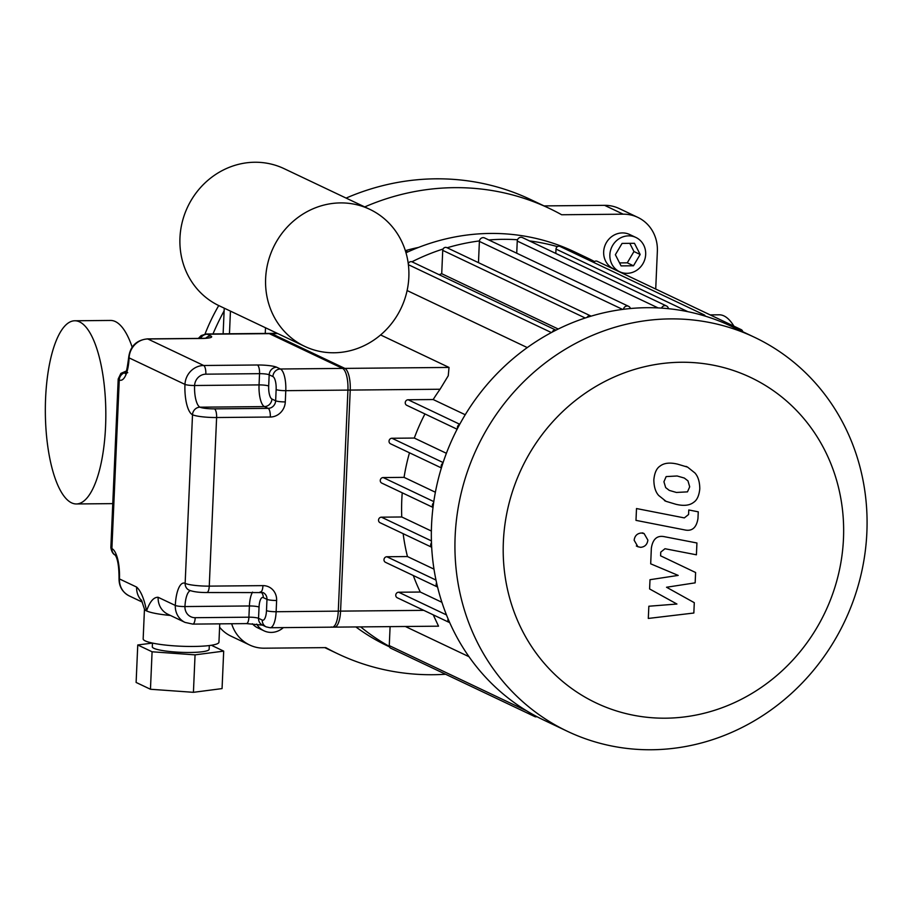 <?xml version="1.0" encoding="UTF-8"?>
<svg xmlns="http://www.w3.org/2000/svg" width="912" height="912" viewBox="0 0 912 912"><rect width="100%" height="100%" fill="white"/><g stroke="black" fill="none" stroke-linecap="round" stroke-linejoin="round"><path stroke-width="1.37" d="M666.148 476.588L663.925 481.753L665.669 487.601L669.294 490.405L676.408 492.457L687.477 491.864L689.7 486.803L687.956 480.863L684.342 478.059L677.137 475.984L666.148 476.588M658.715 495.501L666.034 501.326L675.895 504.279C683.692 506.16 689.609 505.51 693.633 502.341C697.053 500.152 699.105 495.626 699.789 488.775C699.709 481.741 698.09 476.463 694.91 472.952L687.614 467.138L677.65 464.162C669.921 462.293 664.039 462.954 660.003 466.123C656.572 468.335 654.52 472.895 653.847 479.78C653.915 486.78 655.534 492.024 658.715 495.501M635.983 520.364L684.513 529.872C691.98 531.593 696.46 527.82 697.965 518.552L698.261 511.826L688.777 509.968L688.571 514.516L684.342 517.902L636.508 508.543L635.983 520.364M647.873 540.109L644.123 533.6L641.318 532.996C637.123 533.44 634.729 535.857 634.148 540.235L637.898 546.733L640.691 547.337C644.898 546.892 647.281 544.475 647.873 540.109M694.294 602.684L666.535 587.248L695.161 582.848L695.605 572.508L660.596 555.818L660.755 552.136L664.973 548.728L696.415 554.804L696.928 542.982L664.757 536.769C657.29 535.082 652.821 538.878 651.35 548.146L650.689 563.821L678.186 575.404L650.005 579.701L649.595 588.947L676.932 604.029L648.842 606.229L648.307 618.439L693.838 613.024L694.294 602.684M224.238 308.176L223.121 333.838M230.44 311.117L229.448 334.009M265.506 327.761L265.244 333.678M340.507 202.909A75.856 70.703 -64.6 0 1 369.759 209.315A75.856 70.703 -64.6 0 1 406.535 293.014A75.856 70.703 -64.6 0 1 333.963 352.773A75.856 70.703 -64.6 0 1 304.699 346.366A75.856 70.703 -64.6 0 1 267.934 262.667A75.856 70.703 -64.6 0 1 340.507 202.909M369.759 209.315L284.099 168.652A75.856 70.703 115.4 0 0 254.836 162.245A75.856 70.703 115.4 0 0 182.263 222.004A75.856 70.703 115.4 0 0 219.04 305.702L304.699 346.366M137.758 644.978L136.116 682.45L150.457 689.255L152.087 651.784L137.758 644.978L152.452 643.063L152.304 646.813A28.443 4.252 2.5 0 0 153.877 648.307A28.443 4.252 2.5 0 0 185.353 652.456A28.443 4.252 2.5 0 0 209.144 649.298L209.304 645.548M144.461 609.068L143.161 638.902A37.928 5.677 2.5 0 0 145.247 640.897A37.928 5.677 2.5 0 0 187.222 646.426A37.928 5.677 2.5 0 0 218.948 642.219L219.746 623.854M170.453 615.463A37.928 5.677 -177.5 0 1 146.558 610.915A37.928 5.677 -177.5 0 1 144.495 609.205L141.428 600.039M205.77 338.17A7.581 7.068 -64.6 0 1 210.866 335.992L207.138 334.225L271.582 333.621A18.97 6.259 -90.5 0 0 270.59 333.393L206.146 333.986A18.97 6.259 -90.5 0 1 207.138 334.225A7.581 7.068 115.4 0 0 200.572 338.386M271.582 333.621L344.839 368.391L280.394 368.995A7.581 7.068 115.4 0 0 272.905 376.553A11.377 3.751 89.5 0 1 276.142 389.561L275.652 400.801L271.924 399.034A11.377 3.751 89.5 0 1 268.687 386.027L269.177 374.786L272.905 376.553M141.805 600.826A18.97 17.67 -64.6 0 1 136.629 587.077L119.438 578.926A26.551 8.767 -90.5 0 0 111.891 548.579L119.255 379.973A26.551 8.767 -90.5 0 0 129.094 357.88L184.965 384.397A26.551 8.767 -90.5 0 0 192.512 414.743A18.97 2.839 2.5 0 0 216.611 417.525L270.317 417.035A7.581 2.508 -90.5 0 0 268.162 408.359L214.457 408.861A11.377 1.699 -177.5 0 1 199.99 407.185L264.434 406.592L268.162 408.359A7.581 7.068 -64.6 0 0 275.652 400.801A7.581 1.14 2.5 0 0 285.296 401.907L285.787 390.667L350.231 390.074A18.97 6.259 -90.5 0 0 344.839 368.391M350.231 390.074L340.575 611.12L276.131 611.724A7.581 1.14 -177.5 0 1 266.486 610.607A11.377 3.751 89.5 0 1 262.268 620.08L258.552 618.313L259.042 607.073A11.377 3.751 89.5 0 1 263.26 597.599L266.977 599.366L266.486 610.607M262.268 620.08A7.581 7.068 -64.6 0 0 266.179 626.863L270.1 627.741L334.544 627.137A18.97 6.259 -90.5 0 0 340.575 611.12M150.457 689.255L193.424 692.322L222.061 688.594L223.691 651.122L211.345 645.263M152.087 651.784L195.054 654.862L223.691 651.122M195.054 654.862L193.424 692.322M276.142 389.561A7.581 1.14 -177.5 0 0 285.787 390.667A18.97 6.259 -90.5 0 0 280.394 368.995L276.667 367.228A7.581 7.068 115.4 0 0 269.177 374.786A7.581 1.14 -177.5 0 0 259.544 373.669A7.581 2.508 -90.5 0 0 257.378 364.994L203.684 365.495A18.97 17.67 115.4 0 0 184.965 384.397A7.581 1.14 -177.5 0 0 194.609 385.502A11.377 10.602 -64.6 0 1 205.838 374.171L259.544 373.669L259.054 384.91L194.609 385.502A18.97 6.259 89.5 0 0 199.99 407.185A7.581 7.068 115.4 0 0 192.512 414.743L185.147 583.349A26.551 8.767 -90.5 0 0 175.309 605.443L158.129 597.292A18.97 17.67 115.4 0 0 167.842 614.232A18.97 17.67 115.4 0 0 167.899 614.255L185.079 622.417L192.785 624.104A7.581 2.508 89.5 0 0 195.202 617.698A11.377 10.602 -64.6 0 1 184.954 606.56L249.398 605.967L248.908 617.196L195.202 617.698M670.411 318.892A218.093 203.262 115.4 0 0 461.768 490.713A218.093 203.262 115.4 0 0 567.481 731.344A218.093 203.262 115.4 0 0 651.601 749.755A218.093 203.262 115.4 0 0 860.244 577.934A218.093 203.262 115.4 0 0 754.532 337.303A218.093 203.262 115.4 0 0 670.411 318.892M567.481 731.344L543.894 720.149A218.093 203.262 -64.6 0 1 433.04 507.175A218.093 203.262 -64.6 0 1 646.825 307.697A218.093 203.262 -64.6 0 1 730.934 326.108L754.532 337.303M681.196 362.258A180.166 167.922 -64.6 0 1 843.475 538.639A180.166 167.922 -64.6 0 1 665.646 718.189A180.166 167.922 -64.6 0 1 503.367 541.796A180.166 167.922 -64.6 0 1 681.196 362.258M433.61 502.911A2.93 2.736 115.4 0 0 433.04 507.175M431.49 542.879A2.93 2.736 115.4 0 0 431.684 547.143M436.609 582.916A2.953 2.759 115.4 0 0 437.578 587.043L385.514 562.328A2.953 2.759 115.4 0 1 386.825 556.742L407.459 556.548L433.998 569.145M448.123 618.94A2.93 2.736 115.4 0 0 449.73 622.657M533.349 714.734A2.93 2.736 115.4 0 0 536.906 716.65M742.721 331.706A2.93 2.736 115.4 0 0 738.709 329.802M705.318 316.156A2.93 2.736 115.4 0 0 701.442 315.005M668.405 308.689A3.796 3.534 115.4 0 0 661.553 308.119M630.443 308.53A3.796 3.534 115.4 0 0 623.466 309.293M591.101 316.145A2.953 2.759 115.4 0 0 587.1 317.387M408.268 263.785A2.93 2.736 115.4 0 1 412.156 261.892L555.978 330.155A2.93 2.736 115.4 0 0 552.319 332.059M459.545 424.627A2.93 2.736 115.4 0 0 457.516 428.458M442.856 463.33A2.93 2.736 115.4 0 0 441.545 467.457M558.235 329.027L441.716 273.714A194.381 181.169 115.4 0 0 439.105 274.683M585.219 318.003L442.73 250.367L441.716 273.714M590.816 315.985L446.789 247.619A2.953 2.759 115.4 0 0 442.73 250.367M628.619 306.329L484.603 237.964A3.796 3.534 115.4 0 0 479.393 241.418L478.469 262.656M666.478 305.965L522.462 237.599A3.796 3.534 115.4 0 0 517.252 241.064L516.728 253.217M687.853 311.676L556.001 249.09L555.807 253.433M704.041 314.811L560.014 246.445A2.93 2.736 115.4 0 0 556.001 249.09M741.239 329.642L597.223 261.288A2.93 2.736 115.4 0 0 593.678 262.428M409.488 452.797A194.381 181.169 115.4 0 0 404.062 477.364L383.154 477.557A2.93 2.736 115.4 0 0 381.775 483.098L433.018 507.425M404.062 477.364L435.389 492.229M424.946 413.945A194.381 181.169 115.4 0 0 414.299 438.056L391.978 438.262L443.107 462.544M391.978 438.262A2.93 2.736 115.4 0 0 390.564 443.813L441.397 467.936M414.299 438.056L446.401 453.298M380.6 334.943L449.023 367.433L448.259 375.744L440.063 389.242A194.381 181.169 115.4 0 0 433.189 399.536L408.131 399.764A2.93 2.736 115.4 0 0 406.752 405.304L457.117 429.221M433.189 399.536L465.234 414.743M527.284 347.586L407.105 290.54M405.35 626.487L469.007 656.708M433.257 614.859L438.524 626.168M277.237 333.336L268.299 333.416A18.97 6.259 89.5 0 1 269.291 333.644L342.547 368.414A18.97 6.259 89.5 0 1 347.928 390.097L338.284 611.143A18.97 6.259 89.5 0 1 332.253 627.16A18.97 6.259 89.5 0 1 331.25 626.932M413.296 575.518A194.381 181.169 115.4 0 0 420.284 592.036L398.669 592.23A2.93 2.736 115.4 0 0 397.29 597.782L449.434 622.531M403.161 533.691A194.381 181.169 115.4 0 0 407.459 556.548M402.238 492.811A194.381 181.169 115.4 0 0 401.759 516.979L381.421 517.172A2.93 2.736 115.4 0 0 380.042 522.713L431.684 547.223M420.284 592.036L441.921 602.308M436.004 580.078L386.825 556.742M401.759 516.979L431.376 531.035M390.097 626.624L389.264 645.605A2.93 2.736 115.4 0 0 390.781 648.227L534.797 716.593M218.743 305.566A189.639 176.757 115.4 0 0 205.006 334.077M645.673 254.425A18.97 17.67 -64.6 0 1 619.636 271.73A18.97 17.67 -64.6 0 1 609.866 254.756A18.97 17.67 -64.6 0 1 635.903 237.462A18.97 17.67 -64.6 0 1 645.673 254.425M619.636 271.73L613.434 268.778A18.97 17.67 -64.6 0 1 603.664 251.815A18.97 17.67 -64.6 0 1 629.69 234.521L635.903 237.462M105.564 426.599A91.599 30.233 89.5 0 1 76.426 503.96A91.599 30.233 89.5 0 1 45.6 398.134A91.599 30.233 89.5 0 1 74.738 320.773A91.599 30.233 89.5 0 1 105.564 426.599M76.437 503.96L112.233 503.629A91.599 30.233 -90.5 0 0 112.769 503.618M710.14 314.891L719.158 314.8A91.599 30.233 89.5 0 1 733.943 326.188M132.172 347.119A91.599 30.233 -90.5 0 0 110.534 320.443L74.738 320.773M621.072 265.894L615.372 254.71L622.064 243.413L634.456 243.299L640.167 254.482L633.475 265.78L621.072 265.894M619.544 262.907L627.274 262.827L633.965 251.53L629.782 243.344M633.965 251.53L640.167 254.482M627.274 262.827L633.475 265.78M283.347 627.616A18.97 17.67 -64.6 0 1 263.978 630.808L257.777 627.866A18.97 17.67 -64.6 0 1 252.362 623.751M263.978 630.808A18.97 17.67 -64.6 0 1 256.705 624.104M445.592 674.253A246.536 229.778 -64.6 0 1 338.01 653.904A246.536 229.778 -64.6 0 1 325.812 647.623L264.275 648.193A37.928 35.351 -64.6 0 1 249.637 645.001A37.928 35.351 -64.6 0 1 231.671 623.751M364.732 206.921A246.536 229.778 -64.6 0 1 549.457 208.472A246.536 229.778 -64.6 0 1 561.655 214.753L623.192 214.183A37.928 35.351 -64.6 0 1 637.83 217.387A37.928 35.351 -64.6 0 1 657.358 251.313L655.717 289.047M346.104 198.086A246.536 229.778 -64.6 0 1 530.83 199.637L549.457 208.472M544.042 205.907L604.576 205.337L623.192 214.183M637.83 217.387L619.202 208.54A37.928 35.351 115.4 0 0 604.576 205.337M219.598 627.228A37.928 35.351 115.4 0 0 231.021 636.154L249.637 645.001M212.986 333.929A246.536 229.778 -64.6 0 1 224.124 310.867M566.124 249.341A218.093 203.262 -64.6 0 1 586.918 257.743L574.503 251.849A218.093 203.262 115.4 0 0 490.382 233.438A218.093 203.262 115.4 0 0 405.988 252.772M488.809 239.959A218.093 203.262 -64.6 0 1 502.797 239.332A218.093 203.262 -64.6 0 1 517.537 239.753M529.416 240.905A218.093 203.262 -64.6 0 1 557.414 246.639M586.918 257.743A218.093 203.262 -64.6 0 1 594.499 261.562M405.361 250.697L407.892 251.894M405.35 250.663A189.639 176.757 -64.6 0 1 418.528 247.426M389.333 646.369A218.093 203.262 -64.6 0 1 360.685 626.897M411.939 261.801A218.093 203.262 -64.6 0 1 443.084 249.022M447.119 247.779A218.093 203.262 -64.6 0 1 479.438 240.928M355.885 626.943A218.093 203.262 115.4 0 0 387.463 645.89L389.481 646.847M158.129 597.292C153.695 597.064 149.842 601.601 146.558 610.915C144.21 598.933 140.893 590.987 136.629 587.077M127.737 372.643L125.126 373.567C126.004 374.216 127.19 368.858 128.672 357.481A7.581 1.14 2.5 0 0 129.094 357.88A18.97 17.67 -64.6 0 1 147.812 338.979L201.518 338.477A7.581 2.508 -90.5 0 0 201.119 338.386L147.413 338.888A7.581 2.508 89.5 0 1 147.812 338.979L203.684 365.495A7.581 2.508 89.5 0 1 205.838 374.171M260.148 591.945A7.581 2.508 -90.5 0 0 260.547 592.036A7.581 2.508 -90.5 0 0 262.952 585.629L209.258 586.131A18.97 2.839 -177.5 0 1 185.147 583.349A7.581 7.068 -64.6 0 0 189.058 590.132C193.048 591.751 198.976 592.549 206.842 592.538A7.581 2.508 -90.5 0 0 209.258 586.131L216.611 417.525A7.581 2.508 89.5 0 0 214.457 408.861M129.208 595.889A18.97 17.67 -64.6 0 1 119.438 578.926A7.581 1.14 2.5 0 1 119.027 578.527C118.982 586.439 122.379 592.23 129.208 595.889L142.329 602.125M190.334 590.657A18.97 6.259 89.5 0 0 184.954 606.56A7.581 1.14 -177.5 0 1 175.309 605.443A18.97 17.67 115.4 0 0 185.079 622.417M115.22 555.043A7.581 7.068 -64.6 0 1 111.891 548.579A18.97 2.839 -177.5 0 1 110.854 547.576L118.207 378.982A18.97 2.839 2.5 0 0 119.255 379.973A7.581 7.068 115.4 0 1 125.765 372.495M252.567 592.105A18.97 6.259 -90.5 0 0 249.398 605.967A7.581 1.14 2.5 0 1 259.042 607.073M206.443 592.447A7.581 2.508 -90.5 0 0 206.842 592.538L263.078 592.583A7.581 7.068 -64.6 0 1 266.977 599.366A7.581 1.14 -177.5 0 0 276.621 600.484A15.173 14.136 115.4 0 0 262.952 585.629M263.26 597.599A7.581 7.068 115.4 0 0 261.128 592.059M266.179 626.863L262.462 625.096A7.581 7.068 115.4 0 1 258.552 618.313A7.581 1.14 2.5 0 0 248.908 617.196A7.581 2.508 -90.5 0 1 246.491 623.603L192.785 624.104M270.1 627.741A18.97 6.259 -90.5 0 0 276.131 611.724L276.621 600.484M246.092 623.512A7.581 2.508 -90.5 0 0 246.491 623.603L262.553 625.142M268.687 386.027A7.581 1.14 2.5 0 0 259.054 384.91A18.97 6.259 -90.5 0 0 264.434 406.592A7.581 7.068 -64.6 0 0 271.924 399.034M270.317 417.035A15.173 14.136 115.4 0 0 285.296 401.907M276.667 367.228A15.173 2.269 2.5 0 0 257.378 364.994M201.518 338.477A15.173 2.269 2.5 0 0 210.866 335.992M622.611 309.407L479.393 241.418M517.252 241.064L658.088 307.914M433.804 501.6L383.154 477.557M408.131 399.764L459.751 424.262M408.382 264.685L551.372 332.561M423.772 610.356L338.284 611.143M347.928 390.097L440.063 389.242M269.291 333.644L277.727 333.564M449.023 367.433L342.547 368.414M446.481 614.927L398.669 592.23M431.422 540.907L381.421 517.172M526.532 710.767L389.264 645.605M664.46 500.585L666.034 501.326M686.041 466.385L687.614 467.138M642.55 532.859L644.123 533.6M636.325 545.98L637.898 546.733M198.36 338.409L201.142 335.582L206.146 333.986M126.403 370.99L120.886 373.396L118.207 378.982M128.672 357.481C130.154 346.286 136.401 340.085 147.413 338.888M207.184 338.192L201.119 338.386M119.027 578.527C119.039 566.603 117.728 558.725 115.106 554.906L115.801 555.362C113.236 554.462 111.583 551.874 110.854 547.576M438.524 626.179L332.253 627.16M324.809 647.634L338.01 653.904"/></g></svg>
